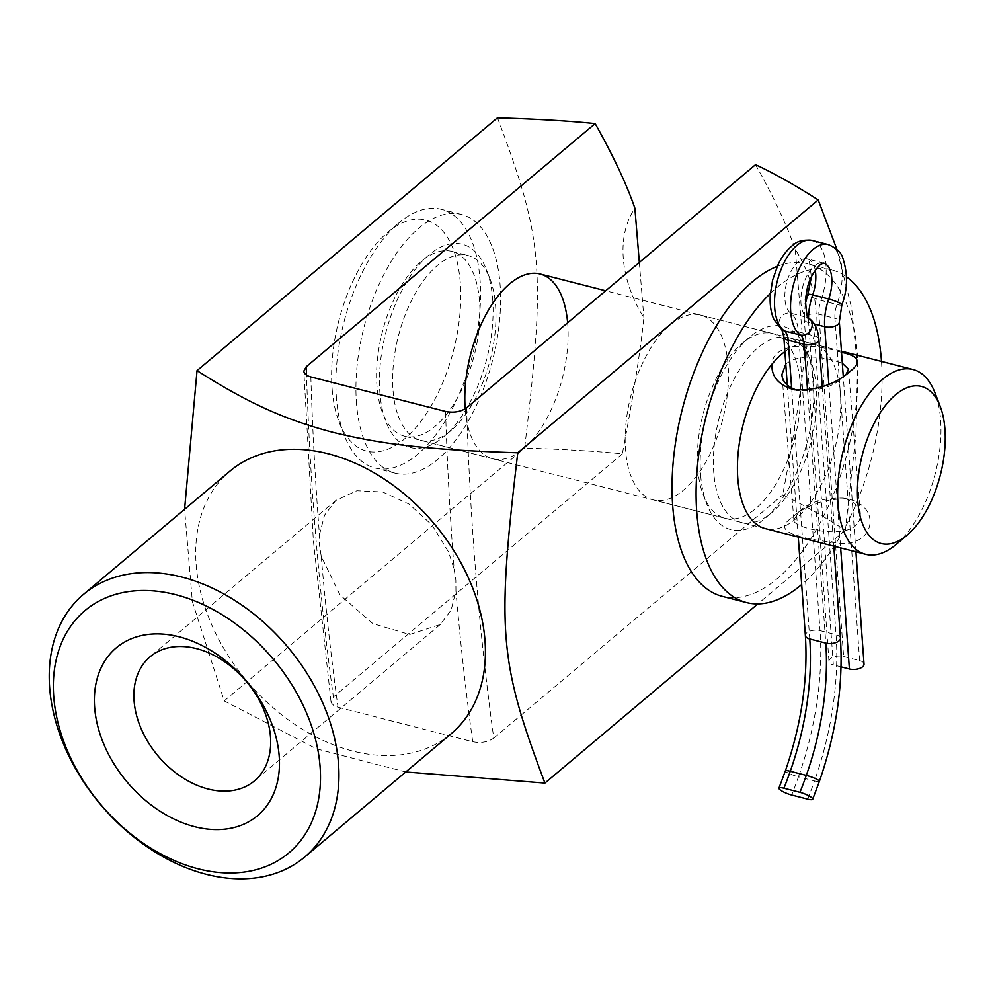 <?xml version="1.0" encoding="UTF-8"?>
<svg xmlns="http://www.w3.org/2000/svg" width="995" height="995" viewBox="0 0 995 995"><rect width="100%" height="100%" fill="white"/><g stroke="black" fill="none" stroke-linecap="round" stroke-linejoin="round"><path stroke-width="0.75" stroke-dasharray="4.97 3.73" d="M405.773 771.971L316.509 748.849L224.198 700.928L192.358 601.527L184.585 509.316M451.121 733.8A171.687 122.31 49.9 0 1 247.158 681.401A171.687 122.31 49.9 0 1 230.019 471.07M728.041 364.369A95.383 47.399 104.4 0 0 700.492 315.067A95.383 47.399 104.4 0 0 630.905 395.712A95.383 47.399 104.4 0 0 653.155 499.876A95.383 47.399 104.4 0 0 706.562 460.697A95.383 47.399 104.4 0 0 728.041 364.369M800.204 382.851A95.383 47.399 -75.6 0 1 778.724 479.18A95.383 47.399 -75.6 0 1 725.318 518.358A95.383 47.399 -75.6 0 1 703.291 494.963A95.383 47.399 -75.6 0 1 742.096 343.474A95.383 47.399 -75.6 0 1 772.655 333.561A95.383 47.399 -75.6 0 1 800.204 382.851M700.667 475.423A104.923 52.15 104.4 0 0 706.736 503.918A104.923 52.15 104.4 0 0 774.259 509.104A104.923 52.15 104.4 0 0 813.35 380.6A104.923 52.15 104.4 0 0 749.422 337.28A104.923 52.15 104.4 0 0 700.667 475.423M567.635 322.79A95.383 47.399 -75.6 0 1 546.33 419.38A95.383 47.399 -75.6 0 1 492.799 458.794A95.383 47.399 -75.6 0 1 465.25 409.492A95.383 47.399 -75.6 0 1 465.2 408.833M393.087 391.01A95.383 47.399 104.4 0 0 420.624 440.312A95.383 47.399 104.4 0 0 451.195 430.4A95.383 47.399 104.4 0 0 490 278.899A95.383 47.399 104.4 0 0 467.961 255.516A95.383 47.399 104.4 0 0 414.554 294.694A95.383 47.399 104.4 0 0 393.087 391.01M492.612 298.45A104.923 52.15 -75.6 0 1 443.869 436.594A104.923 52.15 -75.6 0 1 379.941 393.274A104.923 52.15 -75.6 0 1 419.032 264.769A104.923 52.15 -75.6 0 1 486.555 269.943A104.923 52.15 -75.6 0 1 492.612 298.45M310.85 376.931A2384.617 1185.12 104.4 0 0 319.457 534.788L319.544 545.322L321.223 556.255L339.991 594.923L372.802 623.591L409.642 634.511L440.263 624.512L451.121 610.184L455.934 590.769L455.847 580.234L454.168 569.289A2384.617 1185.12 -75.6 0 1 445.561 411.445M319.457 534.788L324.544 515.136L335.85 500.448L356.894 490.734L382.652 491.978L409.069 504.092L432.166 525.198L448.546 551.964L454.168 569.289M755.528 164.66C773.799 197.221 787.033 225.417 795.241 249.26A114.462 81.54 49.9 0 1 804.246 358.809C800.764 392.478 793.575 437.862 782.679 494.963C801.025 503.495 821.907 515.248 845.352 530.248L855.998 433.994L857.516 365.675L851.633 307.965L836.957 249.496M845.352 530.248L757.842 603.89M321.223 556.255A2384.617 1185.12 104.4 0 0 338.014 707.234L333.661 705.418L331.298 702.781L333.4 697.035A2369.356 1177.533 -75.6 0 1 315.689 535.36A2369.356 1177.533 -75.6 0 1 306.51 375.115M338.014 707.234L472.712 741.748A2384.617 1185.12 -75.6 0 1 455.934 590.769M466.605 407.813A2369.356 1177.533 104.4 0 0 476.058 576.441A2369.356 1177.533 104.4 0 0 493.769 738.116C488.01 742.108 480.995 743.315 472.712 741.748M497.463 117.783C543.332 239.807 545.782 269.657 524.626 448.086C564.439 449.305 597 451.232 622.323 453.882C633.218 396.781 640.407 351.397 643.877 317.728A114.462 81.54 49.9 0 1 634.872 208.179M224.198 700.928L524.626 448.086M804.246 358.809L795.241 249.26M493.769 738.116L782.679 494.963M639.337 262.444L643.877 317.728M622.323 453.882L333.4 697.035M844.755 498.445L843.275 498.109C823.673 497.674 808.96 502.176 799.134 511.604L793.861 519.701C792.381 525.497 816.733 532.313 835.875 531.765C852.143 530.944 860.314 525.099 860.401 514.228C859.879 507.064 854.668 501.803 844.755 498.445M849.867 499.478C882.677 508.308 873.535 548.344 837.093 542.922C801.56 538.593 770.142 532.3 791.771 517.835C806.671 504.54 825.452 498.284 848.101 499.08L849.867 499.478M377.043 386.906A95.383 47.399 -75.6 0 1 398.522 290.577A95.383 47.399 -75.6 0 1 451.929 251.399A95.383 47.399 -75.6 0 1 474.18 355.563A95.383 47.399 -75.6 0 1 404.592 436.208A95.383 47.399 -75.6 0 1 377.043 386.906M896.209 544.377A95.383 47.399 104.4 0 0 935.014 392.888M841.534 352.342L837.69 351.322C812.107 343.374 773.264 342.081 771.909 364.282M785.776 364.046C795.925 356.198 811.808 354.941 833.412 360.265L842.317 363.25M846.036 374.506L843.175 377.267C833.4 386.682 818.736 391.197 799.209 390.799L796.883 390.239M336.509 399.007A133.541 66.366 -75.6 0 1 398.56 223.191A133.541 66.366 -75.6 0 1 441.345 209.311A133.541 66.366 -75.6 0 1 472.501 355.14A133.541 66.366 -75.6 0 1 375.078 468.036A133.541 66.366 -75.6 0 1 344.233 435.288A133.541 66.366 -75.6 0 1 336.509 399.007M332.168 389.468A119.226 59.252 104.4 0 0 339.059 421.855A119.226 59.252 104.4 0 0 419.417 423.335A119.226 59.252 104.4 0 0 458.745 269.819A119.226 59.252 104.4 0 0 387.565 232.482A119.226 59.252 104.4 0 0 332.168 389.468M356.558 404.144A133.541 66.366 -75.6 0 1 386.632 269.297A133.541 66.366 -75.6 0 1 461.394 214.447A133.541 66.366 -75.6 0 1 492.55 360.277A133.541 66.366 -75.6 0 1 395.127 473.172A133.541 66.366 -75.6 0 1 356.558 404.144M713.813 473.16A95.383 47.399 -75.6 0 1 735.293 376.844A95.383 47.399 -75.6 0 1 788.699 337.666A95.383 47.399 -75.6 0 1 810.95 441.83A95.383 47.399 -75.6 0 1 741.362 522.462A95.383 47.399 -75.6 0 1 713.813 473.16M784.881 351.583A95.383 47.399 -75.6 0 1 812.753 343.822A95.383 47.399 -75.6 0 1 835.004 447.986A95.383 47.399 -75.6 0 1 765.416 528.631L404.592 436.208M770.379 293.438A171.687 85.334 -75.6 0 1 831.683 269.906A171.687 85.334 -75.6 0 1 846.571 276.921M881.483 361.434A171.687 85.334 -75.6 0 1 801.696 584.538M777.331 266.312A171.687 85.334 -75.6 0 1 807.629 263.737A171.687 85.334 -75.6 0 1 847.69 451.232A171.687 85.334 -75.6 0 1 722.42 596.391M841.061 666.849L833.35 664.871L808.649 322.579A38.158 18.967 -75.6 0 1 808.512 317.778M864.033 664.113A9.54 4.627 -4.1 0 0 859.655 660.618L843.611 656.513A9.54 4.627 -4.1 0 0 833.773 656.936A9.54 4.627 -4.1 0 0 828.972 661.376A9.54 4.627 -4.1 0 0 833.35 664.871M840.439 638.218A9.54 4.627 -4.1 0 0 836.049 634.71L814.482 335.949A38.158 18.967 104.4 0 0 806.771 317.305A28.619 14.216 -75.6 0 1 803.338 284.607A28.619 14.216 -75.6 0 1 823.474 263.053L807.43 258.949A28.619 14.216 104.4 0 0 787.306 280.49A28.619 14.216 104.4 0 0 790.726 313.201A38.158 18.967 -75.6 0 1 798.45 331.845L820.017 630.606A9.54 4.627 -4.1 0 0 810.166 631.029A9.54 4.627 -4.1 0 0 805.365 635.482M818.873 339.457A9.54 4.627 175.9 0 0 814.482 335.949L798.45 331.845A9.54 4.627 175.9 0 0 788.6 332.268A9.54 4.627 175.9 0 0 783.811 336.72M781.896 329.743L781.958 329.793A9.54 8.122 -54.2 0 1 780.13 318.599A9.54 8.122 -54.2 0 1 790.726 313.201L806.771 317.305A9.54 8.122 -54.2 0 1 809.146 318.412M805.241 304.022L804.258 319.084A9.54 4.627 175.9 0 0 808.649 322.579L814.333 324.047M828.835 384.257L840.651 547.897M815.228 270.217A28.619 14.216 104.4 0 0 807.43 258.949L809.345 261.623L811.373 276.933M859.655 660.618L834.942 318.325A9.54 4.627 175.9 0 1 839.332 321.82M812.169 240.467A47.698 23.706 -75.6 0 1 820.937 300.366A19.079 9.477 104.4 0 0 818.91 314.221L834.942 318.325A19.079 9.477 -75.6 0 1 836.969 304.482A47.698 23.706 104.4 0 0 828.201 244.571M841.857 304.893A9.54 1.418 19.3 0 1 836.969 304.482L820.937 300.366A9.54 1.418 19.3 0 1 811.92 297.219A9.54 1.418 19.3 0 1 807.816 294.483M828.972 661.376L804.258 319.084A9.54 4.627 175.9 0 1 809.059 314.644A9.54 4.627 175.9 0 1 818.91 314.221L843.611 656.513M809.756 638.977L791.647 388.162M819.407 781.336A9.54 1.455 19.4 0 1 814.507 780.951A200.306 99.55 104.4 0 0 836.049 634.71L820.017 630.606A200.306 99.55 -75.6 0 1 798.475 776.834A9.54 1.455 19.4 0 1 789.47 773.662A9.54 1.455 19.4 0 1 785.378 770.889M807.716 799.147A276.958 137.646 104.4 0 0 814.507 780.951L798.475 776.834A276.958 137.646 -75.6 0 1 791.684 795.03M807.542 390.301L825.788 643.081M653.155 499.876L725.318 518.358M700.492 315.067L772.655 333.561M703.291 494.963L706.736 503.918M742.096 343.474L749.422 337.28M451.929 251.399L467.961 255.516M492.799 458.794L420.624 440.312M490 278.899L486.555 269.943M451.195 430.4L443.869 436.594M335.85 500.448L150.083 656.775M440.263 624.512L254.496 780.851M331.024 701.798L313.313 539.899L303.836 371.098M843.275 498.109L848.101 499.08M799.134 511.604L791.771 517.835M841.447 351.173L605.669 290.776M860.389 514.228L848.461 369.182M793.848 519.701L781.995 375.563M843.175 377.267L850.538 371.035M799.209 390.799L794.383 389.829M339.059 421.855L344.233 435.288M387.565 232.482L398.56 223.191M461.394 214.447L441.345 209.311M395.127 473.172L375.078 468.036M812.753 343.822L788.699 337.666M765.416 528.631L741.362 522.462M831.683 269.906L807.629 263.737M855.924 551.815L843.262 376.396M787.294 385.065L798.264 537.039M822.293 386.856L833.785 546.143"/><path stroke-width="1.49" d="M184.585 509.316L197.035 370.625C252.133 405.711 288.214 420.4 332.902 432.315C378.448 443.509 424.442 449.852 517.773 452.775C496.604 631.203 499.067 661.053 544.924 783.077L405.773 771.971M83.543 594.351L230.019 471.07A171.687 122.31 49.9 0 1 328.35 453.807A171.687 122.31 49.9 0 1 469.292 579.836A171.687 122.31 49.9 0 1 451.121 733.8L304.644 857.068A171.687 122.31 -130.1 0 0 322.815 703.104A171.687 122.31 -130.1 0 0 181.874 577.075A171.687 122.31 -130.1 0 0 83.543 594.351A171.687 122.31 -130.1 0 0 100.507 804.47A171.687 122.31 -130.1 0 0 304.644 857.068M465.2 408.833A95.383 47.399 -75.6 0 1 486.891 312.865A95.383 47.399 -75.6 0 1 540.123 273.998A95.383 47.399 -75.6 0 1 567.635 322.79M175.655 594.662A158.342 112.808 49.9 0 1 320.029 765.839A158.342 112.808 49.9 0 1 198.192 868.822A158.342 112.808 49.9 0 1 53.829 697.644A158.342 112.808 49.9 0 1 175.655 594.662M270.441 736.275A81.08 57.76 49.9 0 1 254.496 780.851A81.08 57.76 49.9 0 1 158.093 756.001A81.08 57.76 49.9 0 1 150.083 656.775A81.08 57.76 49.9 0 1 223.091 660.68A81.08 57.76 49.9 0 1 270.441 736.275M94.712 708.129A109.686 78.145 -130.1 0 0 194.734 826.708A109.686 78.145 -130.1 0 0 279.135 755.367A109.686 78.145 -130.1 0 0 179.125 636.788A109.686 78.145 -130.1 0 0 94.712 708.129M306.51 375.115A2369.356 1177.533 -75.6 0 1 306.249 366.732L303.836 371.098C304.084 373.759 306.423 375.7 310.85 376.931L445.561 411.445C453.832 413.012 460.847 411.806 466.605 407.813L755.528 164.66C773.861 173.192 794.756 184.946 818.201 199.945L836.957 249.496M517.773 452.775L818.201 199.945M757.842 603.89L544.924 783.077M639.337 262.444L634.872 208.179C626.663 184.336 613.43 156.14 595.159 123.579C569.837 120.93 537.275 119.002 497.463 117.783L197.035 370.625M306.249 366.732L595.159 123.579M940.188 406.321L935.014 392.888A95.383 47.399 104.4 0 0 912.975 369.493A95.383 47.399 104.4 0 0 859.568 408.671A95.383 47.399 104.4 0 0 838.101 505A95.383 47.399 104.4 0 0 865.638 554.302A95.383 47.399 104.4 0 0 896.209 544.377L907.204 535.086A81.08 40.297 -75.6 0 1 857.802 501.617A81.08 40.297 -75.6 0 1 888.013 402.316A81.08 40.297 -75.6 0 1 940.188 406.321A81.08 40.297 -75.6 0 1 907.204 535.086M771.909 364.282C771.349 376.782 778.849 385.301 794.383 389.829C816.957 390.587 835.676 384.319 850.538 371.035C861.869 362.168 858.859 355.936 841.534 352.342M842.317 363.25L848.461 369.182L846.036 374.506M796.883 390.239C787.381 386.769 782.381 381.57 781.883 374.655L785.776 364.046M865.638 554.302L765.416 528.631A95.383 47.399 -75.6 0 1 737.867 479.329A95.383 47.399 -75.6 0 1 784.881 351.583M801.696 584.538A171.687 85.334 -75.6 0 1 746.474 602.547A171.687 85.334 -75.6 0 1 696.898 513.806A171.687 85.334 -75.6 0 1 770.379 293.438M846.571 276.921A171.687 85.334 -75.6 0 1 881.483 361.434M746.474 602.547L722.42 596.391A171.687 85.334 -75.6 0 1 672.844 507.649A171.687 85.334 -75.6 0 1 777.331 266.312M840.651 547.897L849.394 668.988L841.061 666.849M849.394 668.988A9.54 4.627 -4.1 0 0 859.232 668.565A9.54 4.627 -4.1 0 0 864.033 664.113L855.924 551.815M791.684 795.03A9.54 2.027 21.5 0 1 782.766 791.535A9.54 2.027 21.5 0 1 778.936 788.127A9.54 2.027 21.5 0 1 783.936 788.227L799.98 792.331A9.54 2.027 21.5 0 1 808.885 795.826A9.54 2.027 21.5 0 1 812.716 799.234A9.54 2.027 21.5 0 1 807.716 799.147L791.684 795.03M808.512 317.778A38.158 18.967 -75.6 0 1 812.691 294.893L828.723 298.998A9.54 1.418 19.3 0 1 837.74 302.157A9.54 1.418 19.3 0 1 841.857 304.893C847.728 289.632 848.014 273.936 842.728 257.792C841.148 252.407 836.297 247.991 828.201 244.571A47.698 23.706 104.4 0 0 794.657 280.49A47.698 23.706 104.4 0 0 800.366 335.004A9.54 8.122 -54.2 0 0 810.962 329.606A9.54 8.122 -54.2 0 0 809.146 318.412C807.666 320.514 806.41 314.196 805.403 299.483L807.318 288.14C809.42 278.961 813.773 271.088 820.415 264.546L823.474 263.053A28.619 14.216 -75.6 0 1 828.723 298.998A38.158 18.967 104.4 0 0 824.681 326.696L828.835 384.257M814.333 324.047L824.681 326.696A9.54 4.627 175.9 0 0 834.531 326.273A9.54 4.627 175.9 0 0 839.332 321.82L841.857 304.893M805.241 304.022L807.816 294.483A9.54 1.418 19.3 0 1 812.691 294.893A28.619 14.216 104.4 0 0 815.228 270.217M791.647 388.162L788.189 340.215A19.079 9.477 104.4 0 0 784.334 330.887L800.366 335.004A19.079 9.477 -75.6 0 1 804.221 344.32L807.542 390.301M809.146 318.412C814.955 322.902 818.201 329.917 818.873 339.457A9.54 4.627 175.9 0 1 814.072 343.897A9.54 4.627 175.9 0 1 804.221 344.32L788.189 340.215A9.54 4.627 175.9 0 1 783.811 336.72L781.883 329.731M812.169 240.467C803.724 239.447 797.281 241.039 792.853 245.243C786.896 249.882 781.908 256.499 777.879 265.105L772.58 280.192L770.279 294.918C769.682 304.408 770.889 312.617 773.911 319.519L781.958 329.793A9.54 8.122 -54.2 0 0 784.334 330.887A47.698 23.706 -75.6 0 1 778.612 276.374A47.698 23.706 -75.6 0 1 812.169 240.467L828.201 244.571M798.264 537.039L805.365 635.482A9.54 4.627 -4.1 0 0 809.756 638.977L825.788 643.081A9.54 4.627 -4.1 0 0 835.638 642.658A9.54 4.627 -4.1 0 0 840.439 638.218L833.785 546.143M778.936 788.127L785.378 770.889A9.54 1.455 19.4 0 1 790.266 771.274A181.227 90.072 104.4 0 0 809.756 638.977M783.936 788.227A257.879 128.168 104.4 0 0 790.266 771.274L806.298 775.391A9.54 1.455 19.4 0 1 815.315 778.563A9.54 1.455 19.4 0 1 819.407 781.336C836.347 732.27 843.362 684.56 840.439 638.218M825.788 643.081A181.227 90.072 -75.6 0 1 806.298 775.391A257.879 128.168 -75.6 0 1 799.98 792.331M912.975 369.493L841.447 351.173M605.669 290.776L540.123 273.998M781.995 375.563L781.921 374.655M807.816 294.483L811.373 276.933M843.262 376.396L839.332 321.82M783.811 336.72L787.294 385.065M785.378 770.889C801.46 724.136 808.127 679 805.365 635.482M818.873 339.457L822.293 386.856M812.716 799.234L819.407 781.336"/></g></svg>

